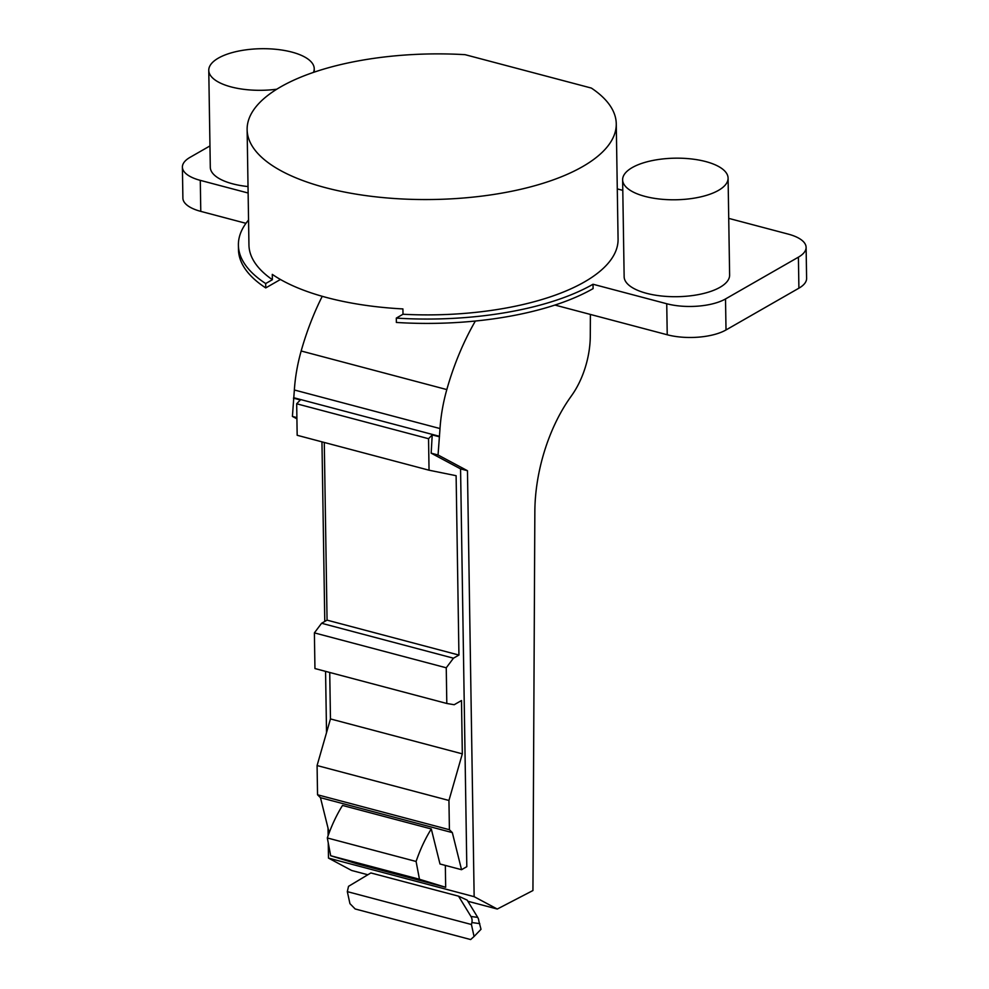 <?xml version="1.0" encoding="UTF-8"?>
<svg xmlns="http://www.w3.org/2000/svg" width="989" height="989" viewBox="0 0 989 989"><rect width="100%" height="100%" fill="white"/><g stroke="black" fill="none" stroke-linecap="round" stroke-linejoin="round"><path stroke-width="1.48" d="M590.396 314.44L590.285 336.075A61.182 32.686 -75.2 0 1 572.137 394.846L569.899 398.035A118.136 63.123 104.8 0 0 534.851 511.523L532.935 890.533L497.269 909.039L474.151 896.677L467.463 470.715L438.053 454.989L440.006 428.558A105.477 56.361 -75.2 0 1 446.818 389.579A174.039 93.003 -75.2 0 1 475.375 321.029M322.241 296.317A174.039 93.003 104.8 0 0 301.163 350.996A105.477 56.361 104.8 0 0 294.351 389.987L292.41 416.418L296.923 418.829M321.957 441.848L324.775 621.451M325.566 671.358L326.531 732.639M328.027 828.114L328.138 835.594M328.261 842.912L328.496 858.106L351.614 870.468L367.846 874.758M467.846 901.251L497.269 909.039M328.496 858.106L474.151 896.677M471.432 924.505L347.324 891.633L348.524 886.329L370.875 872.941L458.55 896.17L467.154 900.114L477.712 917.384A7.38 6.231 -82.3 0 1 478.8 920.833L481.013 929.289L474.052 936.509L471.432 924.505L471.877 922.552A7.38 6.231 97.7 0 0 470.974 916.482L477.712 917.384M467.463 470.715L460.565 468.885L466.808 866.685L461.542 869.702L439.994 863.99L431.291 828.955A94.932 50.723 -75.2 0 0 416.097 861.468L327.322 837.955L330.685 855.745L356.905 863.78L445.68 887.294L419.46 879.258L416.097 861.468M445.334 865.412L445.68 887.294M330.685 855.745L419.46 879.258M431.291 828.955L342.515 805.442A94.932 50.723 104.8 0 0 327.322 837.955M293.461 398.147L300.347 399.976L296.675 403.784L297.17 435.284L429.041 470.208L428.546 438.708L432.218 434.9L439.116 436.718M324.281 442.466L327.062 620.14L321.598 623.268L314.391 632.873L314.947 668.552L446.805 703.476L446.249 667.798L453.457 658.192L458.933 655.064L456.114 475.697L429.041 470.208M329.733 672.458L330.462 718.929L317.086 765.548L317.543 794.785L320.473 797.69L329.176 832.763M439.499 436.322L293.844 397.751M428.546 438.708L296.675 403.784M554.928 305.057L667.229 334.764A42.193 16.64 -0.9 0 0 726.013 329.955L725.518 298.95A42.193 16.64 179.1 0 1 666.734 303.747L593.017 284.251L593.091 288.615A195.142 76.944 -0.9 0 1 396.366 322.451L396.305 318.099L402.993 314.255L402.919 308.927A184.584 72.79 -0.9 0 1 272.296 274.373L272.371 279.702A184.584 72.79 -0.9 0 1 248.944 244.975L247.126 129.633A184.584 72.79 179.1 0 1 280.802 86.809A184.584 72.79 179.1 0 1 465.114 54.679L591.36 88.07A184.584 72.79 179.1 0 1 616.258 123.798A184.584 72.79 179.1 0 1 582.57 166.634A184.584 72.79 179.1 0 1 272.012 165.361A184.584 72.79 179.1 0 1 247.126 129.633M402.993 314.255A184.584 72.79 -0.9 0 0 584.4 281.964A184.584 72.79 -0.9 0 0 618.076 239.14L616.258 123.798M265.682 283.546L265.744 287.91A195.142 76.944 -0.9 0 1 238.473 249.5L238.398 245.136A195.142 76.944 179.1 0 0 265.682 283.546L272.371 279.702M238.398 245.136A195.142 76.944 179.1 0 1 248.548 220.015M248.128 193.016L200.285 180.357A42.193 16.64 179.1 0 1 182.396 167.104A42.193 16.64 179.1 0 1 190.098 157.313L209.965 145.927M617.284 188.899L622.786 190.358M728.72 218.371L788.221 234.109A42.193 16.64 179.1 0 1 806.109 247.374A42.193 16.64 179.1 0 1 798.407 257.165L725.518 298.95M593.017 284.251A195.142 76.944 179.1 0 1 396.305 318.099M622.625 179.813L624.146 276.735A52.738 20.794 -0.9 0 0 661.109 295.958A52.738 20.794 -0.9 0 0 719.992 287.305A52.738 20.794 -0.9 0 0 729.622 275.066L728.089 178.144A52.738 20.794 179.1 0 1 718.459 190.383A52.738 20.794 179.1 0 1 659.576 199.036A52.738 20.794 179.1 0 1 622.625 179.813A52.738 20.794 179.1 0 1 632.243 167.574A52.738 20.794 179.1 0 1 691.126 158.92A52.738 20.794 179.1 0 1 728.089 178.144M276.784 89.208A52.738 20.794 179.1 0 1 208.766 70.343L210.298 167.265A52.738 20.794 -0.9 0 0 248.029 186.562M265.744 287.91L280.431 279.491M182.396 167.104L182.891 198.121A42.193 16.64 -0.9 0 0 200.779 211.374L245.964 223.329M726.013 329.955L798.902 288.182A42.193 16.64 -0.9 0 0 806.604 278.391L806.109 247.374M208.766 70.343A52.738 20.794 179.1 0 1 218.384 58.104A52.738 20.794 179.1 0 1 277.279 49.45A52.738 20.794 179.1 0 1 314.23 68.674A52.738 20.794 179.1 0 1 313.439 72.407M438.053 454.989L431.167 453.172L460.565 468.885M432.218 434.9L431.167 453.172M461.542 869.702L452.332 832.614L449.402 829.709L448.944 800.472L462.32 753.853L461.492 700.546L454.186 704.724L446.805 703.476M452.332 832.614L320.473 797.69M449.402 829.709L317.543 794.785M317.086 765.548L448.944 800.472M462.32 753.853L330.462 718.929M446.249 667.798L314.391 632.873M453.457 658.192L321.598 623.268M458.933 655.064L327.062 620.14M296.898 417.605L292.41 416.418M458.55 896.17L470.974 916.482M347.324 891.633L349.945 903.649L355.162 908.965L470.653 939.55L474.052 936.509M294.351 389.987L440.006 428.558M301.163 350.996L446.818 389.579M200.285 180.357L200.779 211.374M666.734 303.747L667.229 334.764M798.902 288.182L798.407 257.165M479.776 923.627L471.877 922.552M314.292 72.11L314.23 68.674"/></g></svg>
